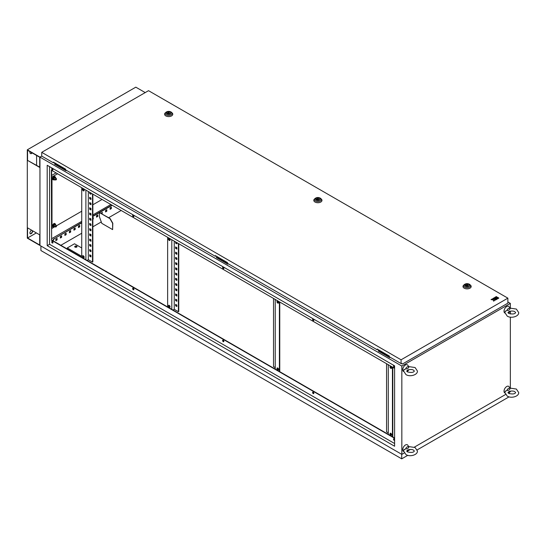 <?xml version="1.0" encoding="UTF-8"?>
<svg xmlns="http://www.w3.org/2000/svg" width="546" height="546" viewBox="0 0 546 546"><rect width="100%" height="100%" fill="white"/><g stroke="black" fill="none" stroke-linecap="round" stroke-linejoin="round"><path stroke-width="0.82" d="M506.906 310.415A2.764 1.597 -60 0 1 508.538 308.449A2.764 1.597 -60 0 1 510.176 308.524L509.909 308.749L510.176 308.524C509.52 309.985 508.428 310.613 506.906 310.415L505.152 311.5M504.92 313.042A3.836 2.218 -60 0 1 504.197 310.005A3.836 2.218 -60 0 1 506.729 306.531A3.836 2.218 -60 0 1 509.131 306.818L509.964 308.162M510.073 311.22A2.764 1.597 -60 0 1 508.538 312.967A2.764 1.597 -60 0 1 508.278 313.097M508.927 311.575L509.5 311.391C511.895 310.831 513.67 310.947 514.823 311.725L515.629 312.585C514.898 314.066 512.605 314.36 508.763 313.452L507.957 312.585L508.927 311.575M506.906 390.39A2.764 1.597 -60 0 1 508.538 388.431A2.764 1.597 -60 0 1 510.176 388.506L509.909 388.732L510.176 388.506C509.52 389.96 508.428 390.595 506.906 390.39L505.152 391.482M504.92 393.024A3.836 2.218 -60 0 1 504.197 389.987A3.836 2.218 -60 0 1 506.729 386.513A3.836 2.218 -60 0 1 509.131 386.8L509.964 388.145M510.073 391.202A2.764 1.597 -60 0 1 508.538 392.949A2.764 1.597 -60 0 1 508.278 393.079M508.927 391.557L509.5 391.373C511.895 390.813 513.67 390.929 514.823 391.707L515.629 392.567C514.898 394.048 512.605 394.335 508.763 393.434L507.957 392.567L508.927 391.557M405.63 448.867A2.764 1.597 -60 0 1 407.261 446.901A2.764 1.597 -60 0 1 408.899 446.976L408.633 447.201L408.899 446.976C408.244 448.437 407.152 449.065 405.63 448.867L403.876 449.952M403.644 451.494A3.836 2.218 -60 0 1 402.921 448.457A3.836 2.218 -60 0 1 405.453 444.983A3.836 2.218 -60 0 1 407.855 445.27L408.688 446.614M408.797 449.672A2.764 1.597 -60 0 1 407.261 451.419A2.764 1.597 -60 0 1 407.002 451.549M407.65 450.027L408.224 449.843C410.619 449.283 412.394 449.399 413.547 450.177L414.353 451.037C413.622 452.518 411.329 452.805 407.487 451.904L406.681 451.037L407.65 450.027M405.63 368.884A2.764 1.597 -60 0 1 407.261 366.919A2.764 1.597 -60 0 1 408.899 366.994L408.633 367.226L408.899 366.994C408.244 368.454 407.152 369.082 405.63 368.884L403.876 369.97M403.644 371.512A3.836 2.218 -60 0 1 402.921 368.475A3.836 2.218 -60 0 1 405.453 365.001A3.836 2.218 -60 0 1 407.855 365.288L408.688 366.632M408.797 369.69A2.764 1.597 -60 0 1 407.261 371.437A2.764 1.597 -60 0 1 407.002 371.567M407.65 370.045L408.224 369.86C410.619 369.308 412.394 369.417 413.547 370.195L414.353 371.055C413.622 372.536 411.329 372.829 407.487 371.922L406.681 371.055L407.65 370.045M55.965 178.679A0.764 0.444 120 0 0 55.965 179.934A0.764 0.444 120 0 0 55.965 178.679M55.965 225.662A0.764 0.444 120 0 0 55.965 226.918A0.764 0.444 120 0 0 55.965 225.662M76.672 246.185A1.153 0.662 0 0 0 75.416 246.041A1.153 0.662 0 0 0 74.706 246.649A1.153 0.662 0 0 0 75.041 247.12A1.153 0.662 0 0 0 76.297 247.263A1.153 0.662 0 0 0 77.006 246.649A1.153 0.662 0 0 0 76.672 246.185M74.741 246.806A1.153 0.662 180 0 1 75.546 246.328A1.153 0.662 180 0 1 76.672 246.499A1.153 0.662 180 0 1 76.979 246.806M83.361 255.787A1.153 0.662 -120 0 0 82.787 255.733A1.153 0.662 -120 0 0 82.61 256.654A1.153 0.662 -120 0 0 83.361 257.664A1.153 0.662 -120 0 0 83.941 257.726A1.153 0.662 -120 0 0 84.118 256.804A1.153 0.662 -120 0 0 83.361 255.787M82.999 255.678A1.153 0.662 -120 0 0 83.722 257.459A1.153 0.662 -120 0 0 84.091 257.569M83.361 188.964A1.153 0.662 -120 0 0 82.787 188.909A1.153 0.662 -120 0 0 82.61 189.831A1.153 0.662 -120 0 0 83.361 190.841A1.153 0.662 -120 0 0 83.941 190.902A1.153 0.662 -120 0 0 84.118 189.981A1.153 0.662 -120 0 0 83.361 188.964M82.999 188.855A1.153 0.662 -120 0 0 83.722 190.636A1.153 0.662 -120 0 0 84.091 190.745M169.267 307.262A1.153 0.662 60 0 1 168.516 306.251A1.153 0.662 60 0 1 168.694 305.33A1.153 0.662 60 0 1 169.267 305.385A1.153 0.662 60 0 1 170.018 306.395A1.153 0.662 60 0 1 169.84 307.323A1.153 0.662 60 0 1 169.267 307.262M169.99 307.166A1.153 0.662 60 0 1 169.629 307.057A1.153 0.662 60 0 1 168.898 305.275M169.267 240.438A1.153 0.662 60 0 1 168.516 239.421A1.153 0.662 60 0 1 168.694 238.5A1.153 0.662 60 0 1 169.267 238.561A1.153 0.662 60 0 1 170.018 239.571A1.153 0.662 60 0 1 169.84 240.493A1.153 0.662 60 0 1 169.267 240.438M169.99 240.342A1.153 0.662 60 0 1 169.629 240.226A1.153 0.662 60 0 1 168.898 238.445M277.777 368.031A1.153 0.662 -120 0 0 277.197 367.977A1.153 0.662 -120 0 0 277.027 368.898A1.153 0.662 -120 0 0 277.777 369.908A1.153 0.662 -120 0 0 278.351 369.97A1.153 0.662 -120 0 0 278.528 369.048A1.153 0.662 -120 0 0 277.777 368.031M277.409 367.922A1.153 0.662 -120 0 0 278.139 369.703A1.153 0.662 -120 0 0 278.501 369.813M277.777 301.208A1.153 0.662 -120 0 0 277.197 301.146A1.153 0.662 -120 0 0 277.027 302.075A1.153 0.662 -120 0 0 277.777 303.085A1.153 0.662 -120 0 0 278.351 303.146A1.153 0.662 -120 0 0 278.528 302.218A1.153 0.662 -120 0 0 277.777 301.208M277.409 301.099A1.153 0.662 -120 0 0 278.139 302.88A1.153 0.662 -120 0 0 278.501 302.989M390.806 433.292A1.153 0.662 -120 0 0 390.233 433.231A1.153 0.662 -120 0 0 390.056 434.152A1.153 0.662 -120 0 0 390.806 435.169A1.153 0.662 -120 0 0 391.38 435.223A1.153 0.662 -120 0 0 391.557 434.302A1.153 0.662 -120 0 0 390.806 433.292M390.438 433.176A1.153 0.662 -120 0 0 391.168 434.957A1.153 0.662 -120 0 0 391.537 435.073M390.806 366.462A1.153 0.662 -120 0 0 390.233 366.407A1.153 0.662 -120 0 0 390.056 367.328A1.153 0.662 -120 0 0 390.806 368.345A1.153 0.662 -120 0 0 391.38 368.4A1.153 0.662 -120 0 0 391.557 367.478A1.153 0.662 -120 0 0 390.806 366.462M390.438 366.352A1.153 0.662 -120 0 0 391.168 368.134A1.153 0.662 -120 0 0 391.537 368.243M393.864 438.786A0.894 0.519 -120 0 0 394.424 440.178A0.894 0.519 -120 0 0 394.601 440.253M394.601 440.376A0.894 0.519 60 0 1 394.601 440.383A0.894 0.519 60 0 1 394.151 440.335A0.894 0.519 60 0 1 393.57 439.55A0.894 0.519 60 0 1 393.707 438.834A0.894 0.519 60 0 1 394.151 438.875A0.894 0.519 60 0 1 394.601 439.353M312.933 392.062A0.894 0.519 -120 0 0 313.493 393.454A0.894 0.519 -120 0 0 313.786 393.543M313.22 393.611A0.894 0.519 60 0 1 312.64 392.827A0.894 0.519 60 0 1 312.776 392.103A0.894 0.519 60 0 1 313.22 392.151A0.894 0.519 60 0 1 313.807 392.943A0.894 0.519 60 0 1 313.67 393.659A0.894 0.519 60 0 1 313.22 393.611M222.959 340.117A0.894 0.519 -120 0 0 223.519 341.509A0.894 0.519 -120 0 0 223.812 341.598M223.253 341.666A0.894 0.519 60 0 1 222.666 340.881A0.894 0.519 60 0 1 222.802 340.158A0.894 0.519 60 0 1 223.253 340.206A0.894 0.519 60 0 1 223.833 340.997A0.894 0.519 60 0 1 223.696 341.714A0.894 0.519 60 0 1 223.253 341.666M132.985 288.172A0.894 0.519 -120 0 0 133.552 289.564A0.894 0.519 -120 0 0 133.838 289.653M133.279 289.721A0.894 0.519 60 0 1 132.692 288.936A0.894 0.519 60 0 1 132.828 288.213A0.894 0.519 60 0 1 133.279 288.261A0.894 0.519 60 0 1 133.866 289.052A0.894 0.519 60 0 1 133.722 289.769A0.894 0.519 60 0 1 133.279 289.721M52.054 241.448A0.894 0.519 -120 0 0 52.621 242.84A0.894 0.519 -120 0 0 52.907 242.929M52.348 242.997A0.894 0.519 60 0 1 51.761 242.206A0.894 0.519 60 0 1 51.897 241.489A0.894 0.519 60 0 1 52.348 241.537A0.894 0.519 60 0 1 52.935 242.322A0.894 0.519 60 0 1 52.798 243.045A0.894 0.519 60 0 1 52.348 242.997M52.054 168.359A0.894 0.519 -120 0 0 52.621 169.751A0.894 0.519 -120 0 0 52.907 169.84M52.348 169.908A0.894 0.519 60 0 1 51.761 169.117A0.894 0.519 60 0 1 51.897 168.4A0.894 0.519 60 0 1 52.348 168.448A0.894 0.519 60 0 1 52.935 169.233A0.894 0.519 60 0 1 52.798 169.949A0.894 0.519 60 0 1 52.348 169.908M132.985 215.083A0.894 0.519 -120 0 0 133.552 216.475A0.894 0.519 -120 0 0 133.838 216.564M133.279 216.632A0.894 0.519 60 0 1 132.692 215.841A0.894 0.519 60 0 1 132.828 215.124A0.894 0.519 60 0 1 133.279 215.172A0.894 0.519 60 0 1 133.866 215.957A0.894 0.519 60 0 1 133.722 216.68A0.894 0.519 60 0 1 133.279 216.632M222.959 267.028A0.894 0.519 -120 0 0 223.519 268.42A0.894 0.519 -120 0 0 223.812 268.509M223.253 268.577A0.894 0.519 60 0 1 222.666 267.786A0.894 0.519 60 0 1 222.802 267.069A0.894 0.519 60 0 1 223.253 267.117A0.894 0.519 60 0 1 223.833 267.902A0.894 0.519 60 0 1 223.696 268.625A0.894 0.519 60 0 1 223.253 268.577M312.933 318.973A0.894 0.519 -120 0 0 313.493 320.365A0.894 0.519 -120 0 0 313.786 320.454M313.22 320.522A0.894 0.519 60 0 1 312.64 319.731A0.894 0.519 60 0 1 312.776 319.014A0.894 0.519 60 0 1 313.22 319.062A0.894 0.519 60 0 1 313.807 319.847A0.894 0.519 60 0 1 313.67 320.57A0.894 0.519 60 0 1 313.22 320.522M393.864 365.697A0.894 0.519 -120 0 0 394.424 367.089A0.894 0.519 -120 0 0 394.601 367.165M394.601 367.287A0.894 0.519 60 0 1 394.601 367.294A0.894 0.519 60 0 1 394.151 367.246A0.894 0.519 60 0 1 393.57 366.462A0.894 0.519 60 0 1 393.707 365.738A0.894 0.519 60 0 1 394.151 365.786A0.894 0.519 60 0 1 394.601 366.264M51.624 238.718L81.736 221.335M92.861 214.912L110.852 204.518M56.054 172.884L51.624 175.443M55.385 163.247L54.573 163.718L66.148 170.188M217.247 256.695L216.434 257.166L228.01 263.636M216.434 257.166L216.434 257.582L227.825 264.162L228.371 263.848M510.346 308.046L510.346 303.399L401.836 366.045L39.96 157.118L41.735 156.095L39.96 157.118L39.96 245.454L39.96 157.118L27.3 149.809L135.811 87.162L145.216 92.588M510.346 303.399L507.869 301.965M379.108 350.143L378.289 351.03L389.687 357.61L390.226 357.296M54.573 163.718L54.573 164.134L65.964 170.714L66.51 170.4M378.289 350.614L389.864 357.091M275.245 299.433L275.245 369.076L67.267 249.003L51.624 239.967L51.624 170.325M388.274 364.687L388.274 434.336L275.245 369.076M394.601 437.988L388.274 434.336M90.056 249.734L90.056 250.778L90.957 251.296M90.056 239.291L90.056 240.336L90.957 240.854M90.056 228.849L90.056 229.893L90.957 230.419M90.056 218.407L90.056 219.451L90.957 219.977M90.056 207.965L90.056 209.009L90.957 209.534M90.056 197.522L90.056 198.567L90.957 199.092M88.336 191.523L88.336 259.705L92.499 262.107L92.861 261.896L92.861 194.13M90.056 192.513L90.056 193.345L90.957 193.871M90.056 202.743L90.056 203.788L90.957 204.313M90.056 213.186L90.056 214.23L90.957 214.755M90.056 223.628L90.056 224.672L90.957 225.198M90.056 234.07L90.056 235.114L90.957 235.633M90.056 244.512L90.056 245.557L90.957 246.075M90.056 254.955L90.056 255.999L90.957 256.518M89.694 249.522L89.694 250.983L90.957 251.713L90.957 250.252L89.694 249.522M89.694 239.08L89.694 240.54L90.957 241.277L90.957 239.81L89.694 239.08M89.694 228.637L89.694 230.105L90.957 230.835L90.957 229.375L89.694 228.637M89.694 218.202L89.694 219.663L90.957 220.393L90.957 218.932L89.694 218.202M89.694 207.76L89.694 209.22L90.957 209.951L90.957 208.49L89.694 207.76M89.694 197.318L89.694 198.778L90.957 199.508L90.957 198.048L89.694 197.318M92.499 262.107L92.499 193.926M89.694 192.301L89.694 193.557L90.957 194.287L90.957 193.038M89.694 202.539L89.694 203.999L90.957 204.73L90.957 203.269L89.694 202.539M89.694 212.981L89.694 214.441L90.957 215.172L90.957 213.711L89.694 212.981M89.694 223.423L89.694 224.884L90.957 225.614L90.957 224.153L89.694 223.423M89.694 233.859L89.694 235.326L90.957 236.056L90.957 234.589L89.694 233.859M89.694 244.301L89.694 245.761L90.957 246.499L90.957 245.031L89.694 244.301M89.694 254.743L89.694 256.204L90.957 256.934L90.957 255.473L89.694 254.743M175.955 299.331L175.955 300.375L176.863 300.894M175.955 288.889L175.955 289.933L176.863 290.452M175.955 278.446L175.955 279.491L176.863 280.009M175.955 268.004L175.955 269.048L176.863 269.567M175.955 257.562L175.955 258.606L176.863 259.132M175.955 247.12L175.955 248.164L176.863 248.689M178.76 243.728L178.76 311.493L178.399 311.698L174.242 309.302L174.242 241.12M175.955 242.11L175.955 242.943L176.863 243.468M175.955 252.341L175.955 253.385L176.863 253.91M175.955 262.783L175.955 263.827L176.863 264.346M175.955 273.225L175.955 274.269L176.863 274.788M175.955 283.667L175.955 284.712L176.863 285.23M175.955 294.11L175.955 295.154L176.863 295.673M175.955 304.545L175.955 305.589L176.863 306.115M175.594 299.119L176.863 299.85L176.863 301.31L175.594 300.58L175.594 299.119M175.594 288.677L176.863 289.407L176.863 290.868L175.594 290.138L175.594 288.677M175.594 278.235L176.863 278.965L176.863 280.426L175.594 279.695L175.594 278.235M175.594 267.793L176.863 268.523L176.863 269.99L175.594 269.26L175.594 267.793M175.594 257.35L176.863 258.087L176.863 259.548L175.594 258.818L175.594 257.35M175.594 246.915L176.863 247.645L176.863 249.106L175.594 248.375L175.594 246.915M178.399 243.516L178.399 311.698M176.863 242.629L176.863 243.885L175.594 243.154L175.594 241.898M175.594 252.136L176.863 252.866L176.863 254.327L175.594 253.597L175.594 252.136M175.594 262.571L176.863 263.308L176.863 264.769L175.594 264.039L175.594 262.571M175.594 273.014L176.863 273.744L176.863 275.211L175.594 274.474L175.594 273.014M175.594 283.456L176.863 284.186L176.863 285.647L175.594 284.916L175.594 283.456M175.594 293.898L176.863 294.628L176.863 296.089L175.594 295.359L175.594 293.898M175.594 304.34L176.863 305.071L176.863 306.531L175.594 305.801L175.594 304.34M277.771 369.389L278.412 368.748M278.412 302.982L278.412 301.924M275.245 358.115L275.245 356.647M275.245 347.672L275.245 346.212M275.245 337.23L275.245 335.77M275.245 326.788L275.245 325.327M275.245 316.346L275.245 314.885M275.245 305.903L275.245 304.443M273.526 298.437L273.526 366.619L275.245 367.615M275.245 300.682L275.061 299.324M275.245 311.124L275.245 309.664M275.245 321.567L275.245 320.106M275.245 332.009L275.245 330.548M275.245 342.451L275.245 340.991M275.245 352.893L275.245 351.433M275.245 363.336L275.245 361.868M390.8 434.65L391.441 434.002M391.441 368.236L391.441 367.178M388.274 423.368L388.274 421.908M388.274 412.926L388.274 411.466M388.274 402.484L388.274 401.023M388.274 392.048L388.274 390.581M388.274 381.606L388.274 380.146M388.274 371.164L388.274 369.703M386.554 363.697L386.554 431.879L388.274 432.869M388.274 365.943L388.097 364.585M388.274 376.385L388.274 374.925M388.274 386.827L388.274 385.36M388.274 397.263L388.274 395.802M388.274 407.705L388.274 406.244M388.274 418.147L388.274 416.687M388.274 428.59L388.274 427.129M171.799 239.708L171.799 309.35M174.242 309.302L172.973 310.032M394.601 368.345L51.351 170.168L51.624 239.967M394.601 438.302L51.351 240.124M394.601 443.523L49.543 244.301L47.195 245.659L47.195 165.261L394.601 365.84L394.601 446.239L47.195 245.659M49.543 166.619L49.543 244.301M401.836 366.045L401.836 454.381L39.96 245.454L27.3 238.145L27.3 149.809M401.836 454.381L404.224 453.003M408.012 450.819L410.333 449.474M414.359 447.154L505.5 394.533M509.288 392.349L510.346 391.735L510.346 391.141M111.357 207.111L110.094 207.842L110.094 209.302L111.357 208.572L111.357 207.111M106.839 209.719L105.569 210.456L105.569 211.916L106.839 211.186L106.839 209.719M102.102 213.916L102.314 212.333L101.051 213.315M97.795 214.94L96.526 215.67L96.526 217.137L97.795 216.407L97.795 214.94M92.861 219.253L93.27 219.014L93.27 217.554L92.861 217.793M79.709 225.382L78.447 226.112L78.447 227.573L79.709 226.843L79.709 225.382M75.191 227.996L73.922 228.726L73.922 230.187L75.191 229.456L75.191 227.996M70.666 230.603L69.403 231.333L69.403 232.794L70.666 232.064L70.666 230.603M66.148 233.217L64.878 233.947L64.878 235.408L66.148 234.678L66.148 233.217M61.623 235.824L60.36 236.555L60.36 238.015L61.623 237.285L61.623 235.824M57.105 238.438L55.835 239.168L55.835 240.629L57.105 239.899L57.105 238.438M112.176 205.282L99.659 212.51M99.42 212.647L92.861 216.434M81.736 222.857L54.211 238.745L53.037 240.786M52.525 241.666L52.143 242.322M510.346 388.029L510.346 317.124M510.346 314.011L510.346 311.159M81.736 222.543L54.211 238.745M53.938 238.588L52.764 240.629M52.266 241.496L52.007 241.939M111.903 205.125L92.861 216.12M110.094 208.988L111.091 208.415L111.091 207.268M105.569 211.602L106.566 211.029L106.566 209.876M101.829 213.759L102.047 212.49M96.526 216.823L97.522 216.25L97.522 215.097M92.861 218.939L93.004 217.711M78.447 227.266L79.436 226.686L79.436 225.539M73.922 229.873L74.918 229.3L74.918 228.153M69.403 232.487L70.393 231.907L70.393 230.76M64.878 235.094L65.875 234.521L65.875 233.374M60.36 237.701L61.357 237.128L61.357 235.981M55.835 240.315L56.832 239.742L56.832 238.588M392.438 436.732L392.438 367.089M392.799 436.943L392.799 367.301M279.402 371.478L279.402 301.836M279.764 371.683L279.764 302.04M167.636 306.948L167.636 237.305M85.893 259.753L85.893 190.11M81.736 187.708L81.736 256.313L67.267 247.959L67.267 249.003M88.336 259.705L87.073 260.435M175.594 243.154L175.955 242.943M89.694 193.557L90.056 193.345M175.594 248.375L175.955 248.164M89.694 198.778L90.056 198.567M175.594 253.597L175.955 253.385M89.694 203.999L90.056 203.788M175.594 258.818L175.955 258.606M89.694 209.22L90.056 209.009M175.594 264.039L175.955 263.827M89.694 214.441L90.056 214.23M175.594 269.26L175.955 269.048M89.694 219.663L90.056 219.451M175.594 274.474L175.955 274.269M89.694 224.884L90.056 224.672M175.594 279.695L175.955 279.491M89.694 230.105L90.056 229.893M175.594 284.916L175.955 284.712M89.694 235.326L90.056 235.114M175.594 290.138L175.955 289.933M89.694 240.54L90.056 240.336M175.594 295.359L175.955 295.154M89.694 245.761L90.056 245.557M175.594 300.58L175.955 300.375M89.694 250.983L90.056 250.778M175.594 305.801L175.955 305.589M89.694 256.204L90.056 255.999M67.267 247.959L74.502 243.782L81.736 247.959M83.265 255.74L82.917 255.944M389.687 357.193L389.687 357.61M227.825 263.745L227.825 264.162M65.964 170.297L65.964 170.714M57.589 173.771L51.986 177.006L51.986 228.378L54.354 227.013L53.126 225.86L53.651 224.515L54.696 223.908L55.753 224.74A1.276 0.737 120 0 0 54.969 224.672A1.276 0.737 120 0 0 54.184 225.648A1.276 0.737 120 0 0 54.184 226.692A1.276 0.737 120 0 0 54.969 226.761A1.276 0.737 120 0 0 55.098 226.679M56.477 225.785L81.736 211.206M92.861 204.784L102.082 199.454M51.986 177.006L51.624 176.802M51.986 228.378L51.624 228.173M54.887 176.597A1.815 1.051 120 0 0 54.791 176.535A1.815 1.051 120 0 0 53.883 176.624A1.815 1.051 120 0 0 52.696 178.221A1.815 1.051 120 0 0 52.976 179.675A1.815 1.051 120 0 0 53.085 179.723M55.358 177.307A1.815 1.051 120 0 0 54.989 176.645A1.815 1.051 120 0 0 54.081 176.74A1.815 1.051 120 0 0 52.901 178.337A1.815 1.051 120 0 0 53.174 179.791A1.815 1.051 120 0 0 53.931 179.777M55.863 178.365A1.276 0.737 120 0 0 55.753 177.757A1.276 0.737 120 0 0 54.969 177.689L55.412 177.341L54.696 176.924L53.651 177.525L53.126 178.87L54.184 179.702A1.276 0.737 120 0 0 54.969 179.777A1.276 0.737 120 0 0 55.098 179.689M53.842 179.286L54.368 177.941L54.969 177.689A1.276 0.737 120 0 0 54.184 178.658A1.276 0.737 120 0 0 54.184 179.702L53.126 178.87M54.368 177.941L53.651 177.525M55.412 179.429L54.368 180.03M55.412 177.341L55.753 178.801M54.887 223.587A1.815 1.051 120 0 0 54.791 223.519A1.815 1.051 120 0 0 53.883 223.607A1.815 1.051 120 0 0 52.696 225.211A1.815 1.051 120 0 0 52.976 226.665A1.815 1.051 120 0 0 53.085 226.713M55.358 224.297A1.815 1.051 120 0 0 54.989 223.635A1.815 1.051 120 0 0 54.081 223.724A1.815 1.051 120 0 0 52.901 225.321A1.815 1.051 120 0 0 53.174 226.781A1.815 1.051 120 0 0 53.931 226.767M55.863 225.348A1.276 0.737 120 0 0 55.753 224.74L55.753 225.785M55.412 226.413L54.368 227.013L53.842 226.276L54.368 224.925L53.651 224.515M53.842 226.276L53.126 225.86M54.368 224.925L55.412 224.324M468.536 284.418A2.047 1.181 0 0 0 466.304 284.159A2.047 1.181 0 0 0 465.042 285.251A2.047 1.181 0 0 0 465.642 286.09A2.047 1.181 0 0 0 467.874 286.343A2.047 1.181 0 0 0 469.137 285.251A2.047 1.181 0 0 0 468.536 284.418M463.534 285.333A4.095 2.361 0 0 0 464.196 288.179A4.095 2.361 0 0 0 469.574 288.384A4.095 2.361 0 0 0 470.645 285.333L470.045 284.725A3.399 1.966 180 0 1 469.15 287.257A3.399 1.966 180 0 1 464.687 287.087A3.399 1.966 180 0 1 464.134 284.725L463.534 285.333M467.417 284.541L465.854 285.442L467.99 285.776L467.417 284.541M467.99 286.309L467.99 285.776M465.854 286.193L465.854 285.442M319.335 198.28A2.047 1.181 0 0 0 317.103 198.021A2.047 1.181 0 0 0 315.841 199.113A2.047 1.181 0 0 0 316.441 199.945A2.047 1.181 0 0 0 318.673 200.205A2.047 1.181 0 0 0 319.936 199.113A2.047 1.181 0 0 0 319.335 198.28M314.332 199.194A4.095 2.361 0 0 0 314.994 202.034A4.095 2.361 0 0 0 320.372 202.245A4.095 2.361 0 0 0 321.444 199.194L320.843 198.587A3.399 1.966 180 0 1 319.949 201.119A3.399 1.966 180 0 1 315.486 200.942A3.399 1.966 180 0 1 314.933 198.587L314.332 199.194M318.222 198.396L316.653 199.304L318.796 199.631L318.222 198.396M318.796 200.17L318.796 199.631M316.653 200.054L316.653 199.304M170.134 112.135A2.047 1.181 0 0 0 167.902 111.882A2.047 1.181 0 0 0 166.639 112.974A2.047 1.181 0 0 0 167.24 113.807A2.047 1.181 0 0 0 169.472 114.066A2.047 1.181 0 0 0 170.734 112.974A2.047 1.181 0 0 0 170.134 112.135M165.131 113.056A4.095 2.361 0 0 0 165.793 115.895A4.095 2.361 0 0 0 171.171 116.1A4.095 2.361 0 0 0 172.243 113.056L171.642 112.449A3.399 1.966 180 0 1 170.748 114.981A3.399 1.966 180 0 1 166.284 114.803A3.399 1.966 180 0 1 165.731 112.449L165.131 113.056M169.021 112.258L167.451 113.165L169.594 113.493L169.021 112.258M169.594 114.032L169.594 113.493M167.451 113.916L167.451 113.165M493.748 298.027L494.444 298.43L495.577 298.041L494.676 298.566L495.372 299.072L496.969 298.15L495.345 297.106L493.748 298.136L494.444 298.532L495.488 298.096M498.129 298.546L498.826 298.041L498.129 297.638L497.433 298.041L498.129 298.546L498.826 298.041M507.869 298.15L148.526 90.677L41.735 152.334L401.078 359.8L507.869 298.15L507.869 303.16L402.525 363.977L401.078 363.561L401.078 359.8M495.577 297.072L497.201 298.014L497.897 297.611L496.273 296.567L495.577 297.072M496.3 299.611L497.897 298.58L497.201 298.177L495.604 299.099L496.3 299.611L497.897 298.58M492.82 298.566L493.516 299.235L491.912 299.085L491.052 299.583L493.256 299.788L493.604 301.058L494.464 300.559L494.444 299.501L495.372 300.041L496.068 299.638L493.516 298.164L492.82 298.669L493.652 299.153M494.232 299.727L495.372 300.143L496.068 299.638M491.052 299.583L493.256 299.89L493.604 301.16L494.464 300.559M53.761 162.305L53.488 162.879L41.735 156.095L41.735 152.334M53.488 162.879L53.488 162.148L65.602 169.144L65.602 169.874L215.349 256.327L215.615 255.753M215.349 256.327L215.349 255.596L227.464 262.592L227.464 263.322L377.204 349.781L377.477 349.208M401.078 363.561L389.325 356.777L389.325 356.047L377.204 349.051L377.204 349.781M402.525 363.977L401.644 363.472M495.577 296.969L497.201 298.014M497.201 297.911L497.897 297.509M497.433 298.041L498.129 298.444M495.604 299.099L496.3 299.501M494.676 298.566L495.372 299.072M495.372 298.969L496.969 298.041M121.164 210.476L108.647 217.697M101.303 221.935L92.861 226.815M81.736 233.238L60.845 245.297M99.42 212.585L110.094 218.536L112.804 223.232L112.626 229.6L101.774 223.334L99.42 216.762L99.42 212.585L109.91 218.639L112.626 223.334L112.626 229.6M401.713 454.306L401.713 458.838L40.916 250.539L40.916 246.007M509.084 396.846L417.219 449.884M407.807 455.316L401.713 458.838M509.316 392.328L509.316 393.7M31.927 152.771A1.788 1.031 -60 0 1 31.279 153.358A1.788 1.031 -60 0 1 30.385 153.446M32.187 152.921A1.788 1.031 -60 0 1 31.532 153.508A1.788 1.031 -60 0 1 30.637 153.597L30.276 153.385A1.788 1.031 -60 0 1 30.085 151.706M32.542 230.726A1.788 1.031 -60 0 1 32.173 231.975L31.811 232.603A1.788 1.031 -60 0 1 30.917 233.552A1.788 1.031 -60 0 1 30.16 233.695M32.801 230.876A1.788 1.031 -60 0 1 32.426 232.125L32.064 232.753A1.788 1.031 -60 0 1 31.17 233.695A1.788 1.031 -60 0 1 30.276 233.784A1.788 1.031 -60 0 1 30.276 231.716L30.637 231.088A1.788 1.031 -60 0 1 31.532 230.146M39.708 157.262L27.553 150.246L27.553 160.394L39.708 167.41L39.708 157.262M27.553 227.846L27.553 237.995L39.708 245.011L39.708 234.862L27.553 227.846M36.596 165.322L36.596 155.467M39.708 167.117L27.553 160.394M36.343 232.924L27.553 237.995M469.492 284.309A3.399 1.966 180 0 1 470.045 284.725L469.389 284.227C467.444 283.333 465.697 283.504 464.134 284.725M465.424 286.213A2.355 1.358 0 0 0 468.755 286.213A2.355 1.358 0 0 0 468.755 284.289A2.355 1.358 0 0 0 465.424 284.289A2.355 1.358 0 0 0 465.424 286.213M320.29 198.171A3.399 1.966 180 0 1 320.843 198.587L320.188 198.089C318.243 197.195 316.496 197.359 314.933 198.587M316.223 200.075A2.355 1.358 0 0 0 319.553 200.075A2.355 1.358 0 0 0 319.553 198.15A2.355 1.358 0 0 0 316.223 198.15A2.355 1.358 0 0 0 316.223 200.075M171.089 112.032A3.399 1.966 180 0 1 171.642 112.449L170.994 111.95C169.042 111.056 167.294 111.22 165.731 112.449M167.021 113.93A2.355 1.358 0 0 0 170.352 113.93A2.355 1.358 0 0 0 170.352 112.012A2.355 1.358 0 0 0 167.021 112.012A2.355 1.358 0 0 0 167.021 113.93M505.262 311.043L504.886 312.585L507.227 316.107C511.063 318.741 519.021 316.496 518.7 312.585L516.359 309.063L509.923 308.115M505.262 391.018L504.886 392.567L507.227 396.089C511.063 398.723 519.021 396.478 518.7 392.567L516.359 389.045L509.923 388.097M403.985 449.488L403.617 451.037L405.951 454.559C409.787 457.193 417.745 454.948 417.424 451.037L415.083 447.515L408.647 446.567M403.985 369.512L403.617 371.055L405.951 374.576C409.787 377.211 417.745 374.965 417.424 371.055L415.083 367.54L408.647 366.584M55.583 179.968L54.074 179.102M55.583 226.959L54.074 226.085M56.347 225.628L54.839 224.761M56.347 178.638L54.839 177.771"/></g></svg>
